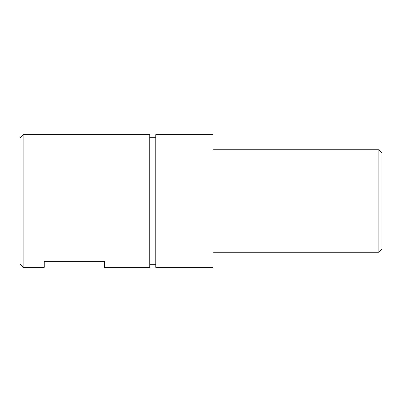 <?xml version="1.0" encoding="UTF-8"?>
<svg xmlns="http://www.w3.org/2000/svg" width="402" height="402" viewBox="0 0 402 402"><rect width="100%" height="100%" fill="white"/><g stroke="black" fill="none" stroke-linecap="round" stroke-linejoin="round"><path stroke-width="0.6" d="M213.06 201L213.06 267.33L155.775 267.33L155.775 134.67L213.06 134.67L213.06 201M149.745 201L149.745 267.33L104.52 267.33L104.52 261.3L44.22 261.3L44.22 267.33L23.115 267.33L23.115 134.67L149.745 134.67L149.745 201M213.06 149.745L378.885 149.745L378.885 252.255L213.06 252.255M378.885 149.745L381.9 152.76L381.9 249.24L378.885 252.255M23.115 134.67L20.1 137.685L20.1 264.315L23.115 267.33M149.745 137.685L155.775 137.685M149.745 264.315L155.775 264.315"/></g></svg>
